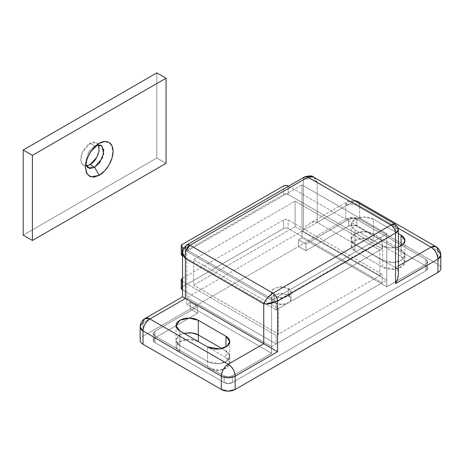 <?xml version="1.0" encoding="UTF-8"?>
<svg xmlns="http://www.w3.org/2000/svg" width="464" height="464" viewBox="0 0 464 464"><rect width="100%" height="100%" fill="white"/><g stroke="black" fill="none" stroke-linecap="round" stroke-linejoin="round"><path stroke-width="0.35" stroke-dasharray="2.32 1.74" d="M182.543 289.913L276.19 343.981L276.19 335.466L182.543 281.399L276.19 335.466L276.19 343.981L382.179 282.791L288.173 228.514A3.26 1.879 0 0 0 283.562 228.514L182.184 287.042A3.26 1.879 0 0 0 181.227 288.376L182.184 287.042L182.184 278.533L182.184 287.042L283.562 228.514L283.562 220L283.562 228.514L285.865 227.963L288.173 228.514L288.173 220L288.173 228.514L382.179 282.791L382.179 274.276L382.179 282.791L276.19 343.981L182.184 289.704M182.543 278.319L283.562 220A3.26 1.879 180 0 1 288.173 220L382.179 274.276L276.19 335.466L382.179 274.276L288.173 220L285.865 219.449L283.562 220L182.543 278.319M288.173 288.376L288.173 295.029L279.166 293.503L273.563 295.539L271.481 299.019L274.346 303.009L274.346 296.357L271.481 292.366L273.563 288.886L279.166 286.851L288.173 288.376L291.032 292.366L288.956 295.846L283.347 297.876L274.346 296.357L274.346 303.009C272.438 301.907 271.481 300.573 271.481 299.019C271.481 297.459 272.438 296.131 274.346 295.029L281.259 293.376L288.173 295.029C290.081 296.131 291.032 297.459 291.032 299.019C291.032 300.573 290.081 301.907 288.173 303.009L281.259 304.662L274.346 303.009L283.347 304.529L288.956 302.499L291.032 299.019L288.173 295.029L288.173 288.376L281.259 286.723L274.346 288.376C272.438 289.478 271.481 290.806 271.481 292.366C271.481 293.927 272.438 295.255 274.346 296.357L281.259 298.01L288.173 296.357C290.081 295.255 291.032 293.927 291.032 292.366C291.032 290.806 290.081 289.478 288.173 288.376M425.958 264.167L427.675 261.771L425.958 259.376L356.833 219.466L352.686 218.474L348.539 219.466L309.366 242.08L386.785 286.781L396.853 280.969L386.785 286.781L386.785 280.128L271.579 346.643L271.579 353.29L232.412 375.904L232.412 382.556L425.958 270.814L427.675 268.424L425.958 266.029L356.833 226.119L352.686 225.127L348.539 226.119L305.909 250.728L298.538 246.471L190.246 308.995L197.618 313.252L154.993 337.862L153.277 340.257L154.993 342.652L224.118 382.556L228.265 383.548L232.412 382.556L425.958 270.814A5.864 3.387 0 0 0 427.675 268.424A5.864 3.387 0 0 0 425.958 266.029L356.833 226.119A5.864 3.387 0 0 0 348.539 226.119L305.909 250.728L298.538 246.471L190.246 308.995L197.618 313.252L197.618 306.6L190.246 302.342L190.246 308.995L190.246 302.342L186.789 304.338L186.789 297.685L301.994 231.176L301.994 237.823L298.538 239.818L298.538 246.471L298.538 239.818L305.909 244.076L305.909 250.728L305.909 244.076L348.539 219.466L348.539 226.119L348.539 219.466A5.864 3.387 180 0 1 356.833 219.466L356.833 226.119L356.833 219.466L425.958 259.376L425.958 266.029L425.958 259.376A5.864 3.387 180 0 1 427.675 261.771A5.864 3.387 180 0 1 425.958 264.167L425.958 270.814L425.958 264.167L396.853 280.964L425.958 264.167L427.675 261.771L425.958 259.376L356.833 219.466L352.686 218.474L348.539 219.466L305.909 244.076L298.538 239.818L301.994 237.823L309.366 242.08L301.994 237.823L301.994 231.176L186.789 297.685L186.789 304.338L190.246 302.342L197.618 306.6L197.618 313.252L154.993 337.862A5.864 3.387 0 0 0 153.277 340.257A5.864 3.387 0 0 0 154.993 342.652L224.118 382.556A5.864 3.387 0 0 0 232.412 382.556L232.412 375.904A5.864 3.387 180 0 1 224.118 375.904L224.118 382.556L224.118 375.904L154.993 336L154.993 342.652L154.993 336A5.864 3.387 180 0 1 153.277 333.604A5.864 3.387 180 0 1 154.993 331.209L154.993 337.862L154.993 331.209L197.618 306.6L154.993 331.209L153.277 333.604L154.993 336L224.118 375.904L228.265 376.896L232.412 375.904L271.579 353.29L186.789 304.338L271.579 353.29L271.579 346.643L186.789 297.685L271.579 346.643L386.785 280.128L301.994 231.176L386.785 280.128L386.785 286.781L309.366 242.08L386.785 286.781L396.853 280.969L386.785 286.781L386.785 233.833L386.785 286.781L309.366 242.08L305.909 244.076L298.538 239.818L298.538 246.471L345.773 219.199L345.773 205.9L303.381 230.376L303.381 179.823L185.409 247.933L185.409 298.485L143.011 322.961L143.011 336.267L190.246 308.995L190.246 302.342L186.789 304.338L186.789 251.395L301.994 184.881L301.994 237.823L298.538 239.818L298.538 246.471L345.773 219.199L352.686 217.546L359.6 219.199L437.935 264.428C439.843 265.53 440.8 266.864 440.8 268.424A9.773 5.643 0 0 0 437.935 264.428L437.935 251.128L359.6 205.9L359.6 219.199L437.935 264.428L437.935 251.128L359.6 205.9L359.6 219.199A9.773 5.643 0 0 0 345.773 219.199L345.773 205.9L303.381 230.376L306.547 226.096L310.288 223.08C313.136 221.577 315.439 221.345 317.202 222.395L352.686 201.91L398.182 228.178L352.686 201.91A9.773 5.643 -120 0 0 347.797 201.422A9.773 5.643 -120 0 0 345.773 205.9A9.773 5.643 180 0 1 359.6 205.9C354.989 203.748 350.384 203.748 345.773 205.9L347.797 201.422L352.686 201.91L355.041 201.028A9.773 5.643 120 0 0 352.686 201.91L317.202 222.395L395.543 267.624L317.202 222.395C315.462 221.363 313.159 221.589 310.288 223.08L306.547 226.096L303.381 230.376L303.381 179.823L185.409 247.933L185.409 298.485L143.011 322.961L143.011 336.267L190.246 308.995L197.618 313.252L154.993 337.862L153.277 340.257L154.993 342.652L224.118 382.556L228.265 383.548L232.412 382.556L425.958 270.814L427.675 268.424L425.958 266.029L356.833 226.119L352.686 225.127L348.539 226.119L305.909 250.728L298.538 246.471L305.909 250.728L305.909 244.076L305.909 250.728L348.539 226.119L348.539 219.466C351.3 218.179 354.067 218.179 356.833 219.466L356.833 226.119C354.067 224.825 351.3 224.825 348.539 226.119L348.539 219.466L309.366 242.08L301.994 237.823L301.994 184.881L386.785 233.833L301.994 184.881L186.789 251.395L186.789 304.338L190.246 302.342L197.618 306.6L154.993 331.209L154.993 337.862L153.277 340.257L154.993 342.652L154.993 336L224.118 375.904L224.118 382.556C226.884 383.85 229.645 383.85 232.412 382.556L232.412 375.904L271.579 353.29L271.579 303.386L271.579 353.29L194.167 308.595L154.993 331.209L154.993 337.862L197.618 313.252L197.618 306.6L197.618 313.252L190.246 308.995L190.246 302.342L197.618 306.6L194.167 308.595L186.789 304.338L271.579 353.29L232.412 375.904C229.645 377.197 226.884 377.197 224.118 375.904L224.118 382.556L154.993 342.652L154.993 336L153.277 333.604L154.993 331.209L153.277 333.604L154.993 336L224.118 375.904L228.265 376.896L232.412 375.904L232.412 382.556L425.958 270.814L427.675 268.424L425.958 266.029L425.958 259.376L356.833 219.466L356.833 226.119L425.958 266.029L425.958 259.376L427.675 261.771L425.958 264.167L425.958 270.814L425.958 264.167L396.853 280.964L425.958 264.167M398.402 246.993L388.716 247.788L382.638 245.804L382.638 260.437L394.644 262.467L402.12 259.759L404.886 255.119L401.07 249.8L373.421 233.833L401.07 249.8C403.616 251.268 404.886 253.042 404.886 255.119C404.886 257.195 403.616 258.97 401.07 260.437C398.524 261.911 395.456 262.641 391.854 262.641C388.258 262.641 385.184 261.911 382.638 260.437L354.989 244.476C352.443 243.008 351.173 241.234 351.173 239.157C351.173 237.075 352.443 235.306 354.989 233.833C357.535 232.365 360.609 231.629 364.205 231.629C367.807 231.629 370.875 232.365 373.421 233.833L373.421 240.485L401.07 256.447C403.616 257.92 404.886 259.689 404.886 261.771C404.886 263.848 403.616 265.623 401.07 267.09C398.524 268.563 395.456 269.294 391.854 269.294C388.258 269.294 385.184 268.563 382.638 267.09L354.989 251.128C352.443 249.661 351.173 247.886 351.173 245.804C351.173 243.728 352.443 241.953 354.989 240.485C357.535 239.018 360.609 238.281 364.205 238.281C367.807 238.281 370.875 239.018 373.421 240.485L401.07 256.447L401.07 249.8L373.421 233.833L373.421 240.485L364.205 238.281L354.989 240.485L351.173 245.804L354.989 251.128L354.989 244.476L351.173 239.157L354.989 233.833L364.205 231.629L373.421 233.833L401.07 249.8L404.886 255.119L402.12 259.759L394.644 262.467L382.638 260.437L382.638 267.09L354.989 251.128L354.989 244.476L382.638 260.437L382.638 267.09L394.644 269.12L402.12 266.411L404.886 261.771L401.07 256.447L401.07 249.8C403.616 251.268 404.886 253.042 404.886 255.119C404.886 257.195 403.616 258.97 401.07 260.437C398.524 261.911 395.456 262.641 391.854 262.641C388.258 262.641 385.184 261.911 382.638 260.437L354.989 244.476C352.443 243.008 351.173 241.234 351.173 239.157C351.173 237.075 352.443 235.306 354.989 233.833C357.535 232.365 360.609 231.629 364.205 231.629C367.807 231.629 370.875 232.365 373.421 233.833L373.421 219.199C370.875 217.732 367.807 216.995 364.205 216.995C360.609 216.995 357.535 217.732 354.989 219.199C352.443 220.673 351.173 222.447 351.173 224.524C351.173 226.6 352.443 228.375 354.989 229.842L382.638 245.804C385.184 247.277 388.258 248.008 391.854 248.008L398.402 247.01M176.059 346.904L179.881 352.228L179.881 345.576L179.881 352.228L207.53 368.19L207.53 361.537L179.881 345.576L176.059 340.257L176.059 346.904L179.881 341.585L189.097 339.381L198.314 341.585L225.962 357.547L225.962 350.894C228.503 352.367 229.779 354.142 229.779 356.219L225.962 350.894L221.833 348.51L225.962 350.894L221.833 348.51L225.962 350.894L229.779 356.219L227.006 360.859L219.53 363.567L207.53 361.537L207.53 368.19L179.881 352.228C177.335 350.761 176.059 348.986 176.059 346.904C176.059 344.827 177.335 343.053 179.881 341.585C182.422 340.118 185.496 339.381 189.097 339.381C192.693 339.381 195.767 340.118 198.314 341.585L225.962 357.547C228.503 359.02 229.779 360.789 229.779 362.871C229.779 364.948 228.503 366.722 225.962 368.19C223.416 369.657 220.342 370.394 216.746 370.394C213.144 370.394 210.07 369.657 207.53 368.19L219.53 370.22L227.006 367.505L229.779 362.871L225.962 357.547L225.962 350.894C228.503 352.367 229.779 354.142 229.779 356.219C229.779 358.295 228.503 360.07 225.962 361.537C223.416 363.01 220.342 363.741 216.746 363.741C213.144 363.741 210.07 363.01 207.53 361.537L179.881 345.576C177.335 344.108 176.059 342.333 176.059 340.257C176.059 338.175 177.335 336.406 179.881 334.933C182.422 333.465 185.496 332.729 189.097 332.729C192.693 332.729 195.767 333.465 198.314 334.933M176.059 325.624L176.059 340.257L179.881 345.576L207.53 361.537L207.53 346.904L207.53 361.537L219.53 363.567L227.006 360.859L229.779 356.219C229.779 358.295 228.503 360.07 225.962 361.537C223.416 363.01 220.342 363.741 216.746 363.741C213.144 363.741 210.07 363.01 207.53 361.537L179.881 345.576C177.335 344.108 176.059 342.333 176.059 340.257L179.881 334.933L184.005 333.326L179.881 334.933L176.059 340.257C176.059 338.175 177.335 336.406 179.881 334.933C182.422 333.465 185.496 332.729 189.097 332.729M140.151 340.257C140.151 338.697 141.102 337.369 143.011 336.267A9.773 5.643 0 0 0 140.151 340.257M395.148 224.182L395.896 225.475L395.543 227.714L395.543 267.624C397.306 268.615 398.263 270.721 398.402 273.951C398.286 270.738 397.329 268.627 395.543 267.624L398.402 265.971L395.543 267.624L395.543 227.714L317.202 182.485L317.202 222.395L317.202 182.485C312.591 178.686 307.986 177.799 303.381 179.823C305.121 178.791 307.423 178.501 310.288 178.953L314.029 180.247L317.202 182.485L315.793 179.226L313.548 177.068M398.402 233.624L373.421 219.199L398.402 233.624M271.579 303.381L271.579 300.347L386.785 233.833L271.579 300.347L271.579 303.381M298.538 239.818L301.994 237.823L309.366 242.08L305.909 244.076L298.538 239.818M271.579 300.347L186.789 251.395L271.579 300.347M179.881 345.576L179.881 330.942L179.881 345.576M401.07 249.8L401.07 245.804L401.07 249.8M354.989 244.476L354.989 229.842L351.173 224.524L354.989 219.199L364.205 216.995L373.421 219.199L373.421 233.833L364.205 231.629L354.989 233.833L351.173 239.157L354.989 244.476L382.638 260.437L382.638 245.804L354.989 229.842L354.989 244.476M304.726 176.842A6.519 3.764 -120 0 0 303.381 179.823L304.726 176.842M276.034 350.79L274.398 349.862M263.749 303.804L265.797 304.013M182.543 296.832L185.409 298.485L182.543 296.832M182.543 252.706C182.665 250.531 183.622 248.942 185.409 247.933L182.543 252.654M186.754 244.951L185.409 247.933M185.409 258.576L185.745 250.995M313.496 177.039L317.202 182.485L395.543 227.714L395.154 224.187M398.402 229.813L395.543 227.714L397.66 228.526L398.402 229.825M397.068 280.436L397.66 278.702M398.402 273.951L398.153 276.614M358.521 202.246L359.6 205.9A9.773 5.643 120 0 0 357.576 201.422M440.8 255.119L437.935 251.128L435.911 246.651M145.035 318.484L143.011 322.961L140.151 326.952M94.627 146.038L99.232 143.376L94.627 146.038L96.698 145.116L94.627 146.038L90.016 143.376L94.627 146.038L89.1 151.357L85.411 162L85.649 164.256L88.438 152.366L94.627 146.038L99.232 143.376M98.42 144.791L96.535 142.732L90.016 143.376C92.562 141.909 94.737 141.694 96.535 142.732C98.333 143.77 99.232 145.76 99.232 148.7C99.232 151.635 98.333 154.663 96.535 157.783M166.054 163.334L156.838 158.009L156.838 72.871L156.838 158.009L166.054 163.334M23.2 235.167L156.838 158.009L23.2 235.167M90.016 164.662C87.476 166.129 85.301 166.344 83.503 165.306C81.705 164.268 80.8 162.278 80.8 159.338C80.8 156.403 81.705 153.375 83.503 150.255C85.301 147.14 87.476 144.843 90.016 143.376L82.261 152.755L80.869 160.585L83.503 165.306L86.229 165.909M295.081 226.652L379.871 275.604L379.871 250.061L295.081 201.109L295.081 226.652L193.703 285.18L193.703 259.643L295.081 201.109L379.871 250.061L278.493 308.595L193.703 259.643L278.493 308.595L278.493 334.138L193.703 285.18L278.493 334.138L379.871 275.604L295.081 226.652L295.081 201.109L193.703 259.643L193.703 285.18L295.081 226.652M379.871 275.604L379.871 250.061L278.493 308.595L278.493 334.138L379.871 275.604M182.543 255.861L276.19 309.923L276.19 301.409L183.732 248.031L276.19 301.409L276.19 309.923L382.179 248.733L288.173 194.457A3.26 1.879 0 0 0 283.562 194.457L182.184 252.99A3.26 1.879 0 0 0 181.227 254.318L182.184 252.99L182.184 244.476L182.184 252.99L283.562 194.457L283.562 185.942L283.562 194.457L285.865 193.906L288.173 194.457L288.173 185.942L288.173 194.457L382.179 248.733L382.179 240.219L382.179 248.733L276.19 309.923L182.184 255.652M288.567 186.174L382.179 240.219L276.19 301.409L382.179 240.219L288.567 186.174M271.481 299.019L271.481 292.366M427.675 268.424L427.675 261.771L427.675 268.424M153.277 333.604L153.277 340.257L153.277 333.604M351.173 224.524L351.173 245.804M404.886 240.485L404.886 261.771M229.779 341.585L229.779 362.871M291.032 299.019L291.032 292.366M353.527 200.152L347.797 201.422L310.288 223.08M96.535 142.732L101.146 145.389M83.503 165.306L88.108 167.968M85.411 167.318L85.411 162"/><path stroke-width="0.7" d="M182.184 289.704L182.543 289.913L182.184 289.704L182.184 281.19L182.184 289.704A3.26 1.879 0 0 1 181.227 288.376L182.184 289.704M182.543 281.399L182.184 281.19A3.26 1.879 180 0 1 181.227 279.862A3.26 1.879 180 0 1 182.184 278.533L181.227 279.862L182.543 281.399M198.314 334.933L221.833 348.51L198.314 334.933L198.314 341.585L198.314 334.933L221.833 348.51L198.314 334.933L198.314 320.299C195.767 318.832 192.693 318.095 189.097 318.095C185.496 318.095 182.422 318.832 179.881 320.299C177.335 321.772 176.059 323.541 176.059 325.624C176.059 327.7 177.335 329.475 179.881 330.942L207.53 346.904C210.07 348.377 213.144 349.108 216.746 349.108C220.342 349.108 223.416 348.377 225.962 346.904C228.503 345.436 229.779 343.662 229.779 341.585C229.779 339.509 228.503 337.734 225.962 336.267L198.314 320.299L225.962 336.267L229.779 341.585L227.006 346.225L219.53 348.934L207.53 346.904L179.881 330.942L176.059 325.624L179.881 320.299L189.097 318.095L198.314 320.299L198.314 334.933L191.812 332.897L184.005 333.326L191.812 332.897L198.314 334.933C195.767 333.465 192.693 332.729 189.097 332.729L189.086 332.729M185.409 247.933A6.519 3.764 60 0 1 186.76 244.951A6.519 3.764 60 0 1 190.014 245.276L307.986 177.167L390.932 225.052C393.71 226.995 395.247 229.657 395.543 233.038A6.519 3.764 -120 0 0 390.932 225.052L272.965 293.161L390.932 225.052L307.986 177.167L190.014 245.276L272.965 293.161A6.519 3.764 60 0 1 277.571 301.142L395.543 233.038L395.543 283.585L437.935 259.109L437.935 272.414A9.773 5.643 0 0 0 440.8 268.424C440.8 269.978 439.843 271.312 437.935 272.414L235.178 389.476L228.265 391.129L221.351 389.476L143.011 344.247C141.102 343.145 140.151 341.811 140.151 340.257A9.773 5.643 0 0 0 143.011 344.247L143.011 330.942L221.351 376.171L221.351 389.476L143.011 344.247L143.011 330.942A9.773 5.643 180 0 1 140.151 326.952A9.773 5.643 180 0 1 143.011 322.961A9.773 5.643 60 0 1 145.035 318.484A9.773 5.643 60 0 1 149.924 318.971L185.409 298.485L263.749 343.714L228.265 364.199L149.924 318.971L185.409 298.485L185.409 258.576L263.749 303.804L263.749 343.714L182.543 296.832L185.409 298.485L185.409 258.576L263.749 303.804L263.749 343.714L228.265 364.199A9.773 5.643 60 0 1 235.178 376.171L277.571 351.695L277.571 301.142L395.543 233.038L395.543 283.585L437.935 259.109L437.935 272.414L235.178 389.476L235.178 376.171L277.571 351.695L276.034 350.79M353.527 200.152L357.576 201.422A9.773 5.643 120 0 0 355.041 201.028L357.576 201.422L435.911 246.651L431.027 247.138L398.182 228.178L431.027 247.138L398.402 265.971L431.027 247.138A9.773 5.643 -60 0 1 435.911 246.651A9.773 5.643 -60 0 1 437.935 251.128A9.773 5.643 180 0 1 440.8 255.119A9.773 5.643 180 0 1 437.935 259.109A9.773 5.643 -120 0 0 431.027 247.138C435.191 250.05 437.5 254.04 437.935 259.109L440.8 255.119L440.8 268.424M398.402 247.01L401.07 245.804C403.616 244.337 404.886 242.562 404.886 240.485C404.886 238.409 403.616 236.634 401.07 235.167L398.402 233.624L401.07 235.167L404.886 240.485L403.274 244.116L398.402 246.993M225.962 346.904L225.962 336.267L225.962 346.904M401.07 245.804L401.07 235.167L401.07 245.804M395.148 224.182L390.932 225.052C392.695 224.008 394.104 223.718 395.148 224.182L313.548 177.068C311.605 176.088 309.749 176.117 307.986 177.167A6.519 3.764 -120 0 0 304.726 176.842L313.507 177.045C312.527 175.612 309.598 175.543 304.726 176.842L186.76 244.951C183.199 248.518 181.789 251.088 182.543 252.654L185.409 258.576L183.292 255.728L182.543 252.648M274.398 349.862L263.749 343.714L277.571 351.695L277.571 301.142L270.657 303.578L266.916 304.013L263.749 303.804L265.153 300.956L267.403 297.934L272.965 293.161C268.633 295.98 265.559 299.529 263.749 303.804M265.797 304.013L277.571 301.142C277.281 297.766 275.744 295.104 272.965 293.161L190.014 245.276C188.251 246.262 186.847 248.112 185.803 250.821L185.055 254.707L185.409 258.576M185.745 250.995L190.014 245.276L186.754 244.951M395.543 233.038L398.402 229.813C398.286 230.962 397.329 232.029 395.543 233.038M398.402 229.808L398.402 273.951L397.66 278.702L395.543 283.585L397.068 280.436M398.153 276.614L397.66 278.702M357.576 201.422L358.521 202.246M145.035 318.484C141.926 320.404 140.296 323.228 140.151 326.952L143.011 330.942C143.451 325.873 145.754 321.883 149.924 318.971L145.035 318.484L182.543 296.832L182.543 252.706M221.351 376.171A9.773 5.643 -60 0 1 228.265 364.199L149.924 318.971A9.773 5.643 120 0 0 143.011 330.942L221.351 376.171C225.962 378.322 230.567 378.322 235.178 376.171C234.738 371.107 232.435 367.111 228.265 364.199C224.095 367.111 221.792 371.107 221.351 376.171L221.351 389.476A9.773 5.643 0 0 0 235.178 389.476L235.178 376.171A9.773 5.643 180 0 1 221.351 376.171M96.547 157.766L96.535 157.783C94.737 160.898 92.562 163.189 90.016 164.662L94.627 167.324L99.232 175.305L90.938 176.9L87.035 173.896L85.411 167.318L87.035 158.868L90.938 151.357L99.232 143.376L104.528 141.537L109.011 142.407L112.01 145.858L113.059 151.357L112.01 158.073L109.011 164.981L104.528 171.036L99.232 175.305L93.943 177.144L89.459 176.274L86.461 172.823L85.411 167.318L86.461 160.602L89.459 153.694L93.943 147.645L99.232 143.376C103.281 140.401 112.874 139.652 113.059 151.357C112.874 163.282 103.281 173.611 99.232 175.305L94.627 167.324L99.551 162.835L103.652 153.619L101.865 145.911L96.698 145.116L101.146 145.389L103.774 150.11L102.387 157.94L94.627 167.324L90.016 164.662L96.773 157.354L99.093 150.649L98.42 144.791M166.054 78.196L166.054 163.334L32.416 240.485L32.416 155.347L166.054 78.196L156.838 72.871L166.054 78.196L32.416 155.347L23.2 150.029L32.416 155.347L32.416 240.485L23.2 235.167L32.416 240.485L166.054 163.334L166.054 78.196M156.838 72.871L23.2 150.029L23.2 235.167L23.2 150.029L156.838 72.871M86.229 165.909L90.016 164.662M94.627 167.324L88.108 167.968L85.643 164.244L89.772 168.531L94.627 167.324M182.184 255.652L182.543 255.861L182.184 255.652L182.184 247.138L182.184 255.652A3.26 1.879 0 0 1 181.227 254.318L182.184 255.652M183.732 248.031L182.184 247.138A3.26 1.879 180 0 1 181.227 245.804A3.26 1.879 180 0 1 182.184 244.476L283.562 185.942A3.26 1.879 180 0 1 288.173 185.942L285.865 185.391L283.562 185.942L182.184 244.476L181.227 245.804L182.184 247.138L183.732 248.031M181.227 288.376L181.227 279.862M395.154 224.187L397.52 226.571L398.402 229.813M435.911 246.651C439.025 248.571 440.655 251.395 440.8 255.119M140.151 326.952L140.151 340.257M181.227 254.318L181.227 245.804"/></g></svg>
